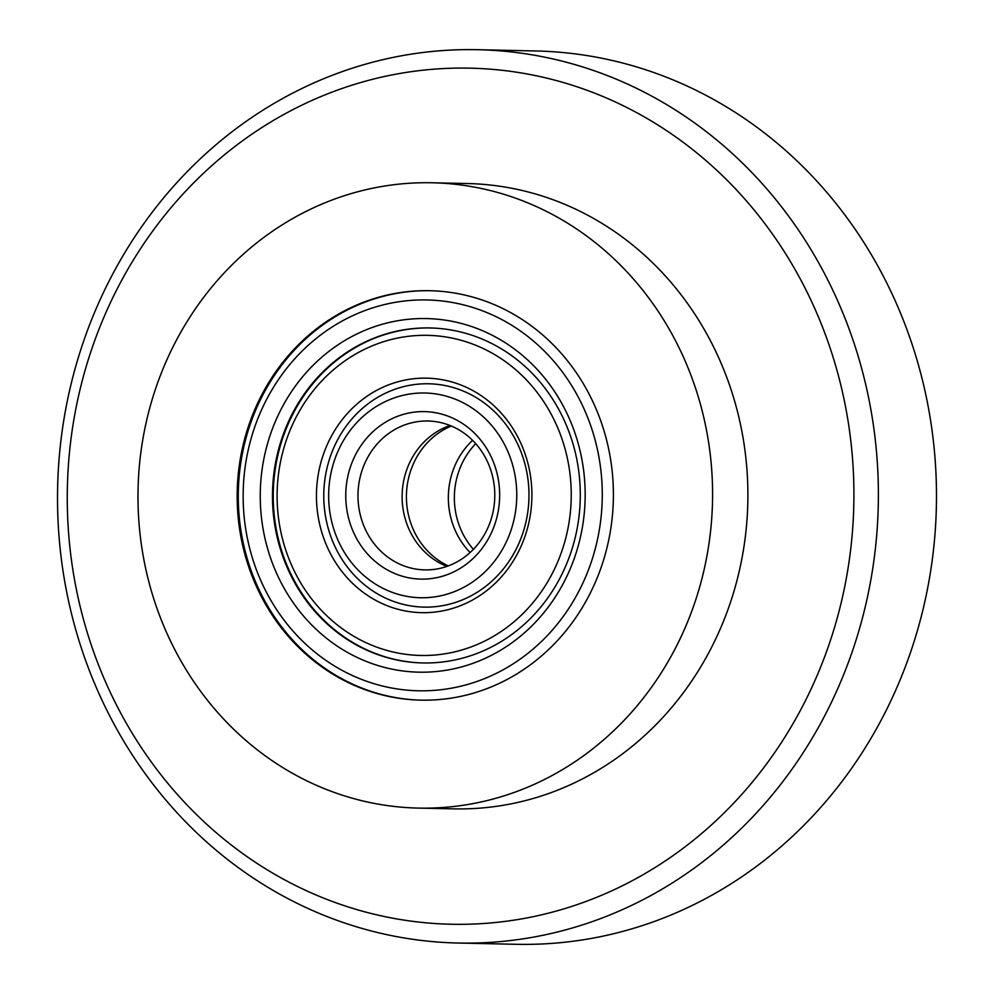 <?xml version="1.0" encoding="UTF-8"?>
<svg xmlns="http://www.w3.org/2000/svg" width="994" height="994" viewBox="0 0 994 994"><rect width="100%" height="100%" fill="white"/><g stroke="black" fill="none" stroke-linecap="round" stroke-linejoin="round"><path stroke-width="1.49" d="M446.915 566.394A74.463 68.4 91.3 0 1 406.521 470.386A74.463 68.4 91.3 0 1 449.996 425.482M494.701 524.67A83.769 76.948 91.3 0 1 395.537 573.849A83.769 76.948 91.3 0 1 350.708 466.087A83.769 76.948 91.3 0 1 449.884 416.896A83.769 76.948 91.3 0 1 494.701 524.67M362.388 469.416A74.463 68.4 -88.7 0 0 424.761 569.897A74.463 68.4 -88.7 0 0 490.377 521.49A74.463 68.4 -88.7 0 0 428.016 421.009A74.463 68.4 -88.7 0 0 362.388 469.416M510.705 531.169A102.382 94.045 -88.7 0 0 455.923 399.451A102.382 94.045 -88.7 0 0 334.717 459.576A102.382 94.045 -88.7 0 0 389.486 591.293A102.382 94.045 -88.7 0 0 510.705 531.169M330.393 456.395A111.688 102.593 91.3 0 1 428.824 383.783A111.688 102.593 91.3 0 1 522.372 534.511A111.688 102.593 91.3 0 1 423.941 607.123A111.688 102.593 91.3 0 1 330.393 456.395M590.697 563.722A195.458 179.554 -88.7 0 0 486.116 312.253A195.458 179.554 -88.7 0 0 254.725 427.035A195.458 179.554 -88.7 0 0 359.294 678.492A195.458 179.554 -88.7 0 0 590.697 563.722M421.357 700.161A204.764 188.102 91.3 0 1 250.401 423.854A204.764 188.102 91.3 0 1 430.315 290.72M574.694 557.212A176.845 162.444 91.3 0 1 365.332 661.047A176.845 162.444 91.3 0 1 270.716 433.546A176.845 162.444 91.3 0 1 480.077 329.697A176.845 162.444 91.3 0 1 574.694 557.212M282.395 436.875A167.539 153.896 -88.7 0 0 422.723 662.948A167.539 153.896 -88.7 0 0 570.37 554.031A167.539 153.896 -88.7 0 0 430.054 327.958A167.539 153.896 -88.7 0 0 282.395 436.875M318.987 521.167A117.28 107.725 91.3 0 1 400.905 381A117.28 107.725 91.3 0 1 529.367 469.64A117.28 107.725 91.3 0 1 447.449 609.819A117.28 107.725 91.3 0 1 318.987 521.167M526.559 470.92A111.688 102.593 -88.7 0 0 428.824 383.783A111.688 102.593 -88.7 0 0 326.206 519.986A111.688 102.593 -88.7 0 0 423.941 607.123A111.688 102.593 -88.7 0 0 526.559 470.92M567.773 460.234A160.096 147.062 91.3 0 1 455.948 651.579A160.096 147.062 91.3 0 1 280.581 530.572A160.096 147.062 91.3 0 1 392.406 339.227A160.096 147.062 91.3 0 1 567.773 460.234M423.084 662.961A167.539 153.896 91.3 0 1 276.854 532.275A167.539 153.896 91.3 0 1 430.414 327.97M475.716 443.684A74.463 68.4 -88.7 0 0 458.756 471.529A74.463 68.4 -88.7 0 0 473.405 549.334M828.561 645.914A428.153 393.301 -88.7 0 0 599.481 95.089A428.153 393.301 -88.7 0 0 92.616 346.496A428.153 393.301 -88.7 0 0 321.696 897.321A428.153 393.301 -88.7 0 0 828.561 645.914M83.981 340.147A446.766 410.398 91.3 0 1 477.716 49.7A446.766 410.398 91.3 0 1 851.92 652.586A446.766 410.398 91.3 0 1 458.172 943.033A446.766 410.398 91.3 0 1 83.981 340.147M458.172 943.033L516.284 944.3A446.766 410.398 -88.7 0 0 910.019 653.853A446.766 410.398 -88.7 0 0 535.828 50.967L477.716 49.7M249.295 423.829A204.764 188.102 -88.7 0 0 420.797 700.149A204.764 188.102 -88.7 0 0 601.271 567.027A204.764 188.102 -88.7 0 0 429.756 290.708A204.764 188.102 -88.7 0 0 249.295 423.829M418.437 808.097L453.749 808.867A312.737 287.278 -88.7 0 0 729.372 605.557A312.737 287.278 -88.7 0 0 467.428 183.542L432.117 182.772A312.737 287.278 -88.7 0 0 156.505 386.082A312.737 287.278 -88.7 0 0 418.437 808.097A312.737 287.278 -88.7 0 0 694.061 604.787A312.737 287.278 -88.7 0 0 432.117 182.772M451.363 426.041A75.395 69.257 -88.7 0 0 451.226 426.091A75.395 69.257 -88.7 0 0 406.434 495.099A75.395 69.257 -88.7 0 0 448.306 565.897M470.125 552.527A75.395 69.257 91.3 0 1 472.572 440.342"/></g></svg>

